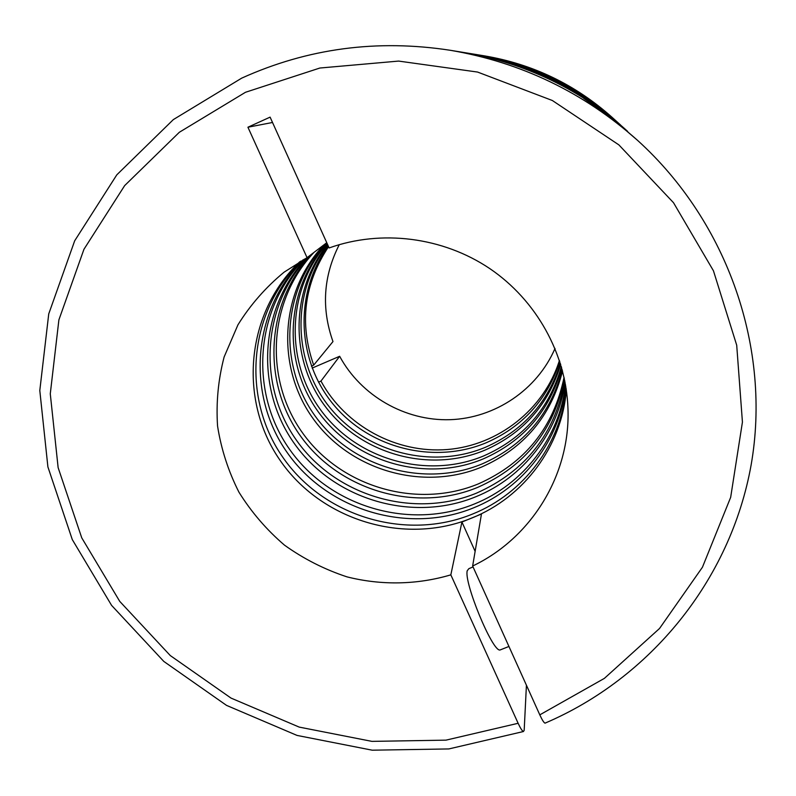 <?xml version="1.0" encoding="UTF-8"?>
<svg xmlns="http://www.w3.org/2000/svg" width="796" height="796" viewBox="0 0 796 796"><rect width="100%" height="100%" fill="white"/><g stroke="black" fill="none" stroke-linecap="round" stroke-linejoin="round"><path stroke-width="1.19" d="M475.132 551.359L461.919 522.027L481.461 514.027L472.645 566.016C531.3 538.116 570.533 474.834 567.966 408.656C566.145 353.872 536.474 300.231 489.679 268.521C442.755 236.999 381.374 229.278 329.126 247.954L270.103 117.131L247.924 127.221L272.521 122.484M566.344 389.95C561.906 446.457 523.828 497.192 471.899 518.007C404.328 545.827 320.808 520.355 279.685 459.75C238.133 399.473 245.924 312.599 299.774 261.735M566.125 388.488C561.23 443.949 523.659 493.54 472.655 514.007C405.91 541.509 323.435 516.564 282.55 456.884C241.248 397.512 248.362 311.724 301.037 260.988M565.767 386.199C560.155 439.989 523.41 487.779 473.839 507.729C408.398 534.723 327.564 510.594 287.058 452.367C246.163 394.428 252.213 310.36 303.057 259.834M565.528 384.796C559.508 437.581 523.261 484.286 474.565 503.908C409.91 530.594 330.071 506.972 289.794 449.621C249.148 392.537 254.561 309.525 304.311 259.148M565.041 382.13C558.275 433.004 522.992 477.7 475.928 496.704C412.766 522.803 334.798 500.127 294.968 444.417C254.79 388.975 259.028 307.952 306.689 257.864M564.782 380.777C554.951 433.82 525.559 471.252 476.615 493.082C414.049 518.952 336.817 496.545 297.296 441.412C257.436 386.538 261.486 306.271 308.559 256.531M564.344 378.647C554.096 429.979 525.221 466.217 477.7 487.371C415.97 512.923 339.763 490.824 300.769 436.407C261.466 382.249 265.496 303.037 311.942 253.954M564.065 377.344C553.578 427.631 525.012 463.153 478.356 483.888C417.134 509.261 341.544 487.351 302.888 433.372C263.914 379.642 267.934 301.067 314.012 252.392M562.543 370.956C551.041 416.248 524.047 448.287 481.54 467.073C422.775 491.52 350.19 470.506 313.126 418.646C275.754 367.026 279.724 291.545 323.982 244.82M562.225 369.752C550.563 414.099 523.867 445.501 482.137 463.929C423.83 488.197 351.812 467.351 315.047 415.89C277.973 364.668 281.933 289.764 325.853 243.397M561.697 367.832C549.807 410.726 523.599 441.103 483.082 458.974C425.92 482.764 355.374 462.725 318.858 412.626C282.053 362.747 284.868 289.436 326.957 243.148M561.369 366.667C549.34 408.656 523.43 438.427 483.65 455.949C427.323 479.411 357.832 459.998 321.405 410.935C284.719 362.09 286.53 289.933 327.156 243.576M560.712 364.439C548.454 404.746 523.131 433.352 484.734 450.238C429.969 473.053 362.498 454.834 326.26 407.751C289.814 360.857 289.764 290.938 327.584 244.521M560.364 363.304C548.006 402.776 522.972 430.785 485.281 447.342C431.313 469.839 364.866 452.218 328.738 406.139C292.421 360.24 291.445 291.485 327.823 245.069M559.797 361.503C547.29 399.642 522.733 426.736 486.147 442.785C433.442 464.764 368.618 448.088 332.688 403.612C296.59 359.295 294.162 292.391 328.25 246.024M339.265 244.661C323.305 276.122 321.216 308.43 332.977 341.574L313.684 365.135C299.097 323.295 304.052 283.804 328.549 246.67M476.525 54.566L477.839 54.785C530.574 63.779 576.911 86.067 616.86 121.649L619.288 123.838M476.844 54.616L474.943 54.307C529.599 63.64 577.627 86.744 619.039 123.619M468.376 53.242L474.277 54.198C529.38 63.61 577.797 86.893 619.537 124.067L620.621 125.052M468.764 53.302C527.529 63.332 579.16 88.167 623.686 127.818L623.974 128.076M620.363 124.813L601.05 108.833L580.602 94.794L601.418 109.171L623.686 127.818M450.287 50.287L463.461 52.437C525.748 63.073 580.483 89.401 627.666 131.41L606.86 114.276L583.737 98.415L610.582 117.211L637.566 140.365C583.747 92.445 521.32 62.416 450.287 50.287C377.175 39.044 307.644 48.327 241.705 78.137L173.339 119.599L116.793 174.851L74.685 240.8L48.735 313.923L39.8 390.528L47.899 466.914L72.297 539.598L111.579 605.368L163.797 661.416L226.552 705.395L297.047 735.424L372.22 750.19L448.815 748.937L523.44 731.524L524.176 730.34L526.425 685.227M529.738 67.849C511.241 60.755 487.411 56.287 487.222 56.377C487.59 56.337 510.107 60.794 528.614 67.849C548.912 74.774 573.538 88.933 575.976 90.535C573.22 88.426 549.18 74.456 529.738 67.849M478.147 54.834L478.456 54.884C530.773 63.809 576.762 85.928 616.403 121.231L616.631 121.44M472.645 566.016L539.797 714.858C542.146 719.972 543.897 722.738 545.031 723.156C649.914 678.421 730.42 580.573 751.135 464.934C771.384 349.374 728.529 222.86 637.566 140.365M501.082 649.576L499.938 650.024C492.246 651.446 463.71 582.135 467.242 570.722L468.894 568.633L473.063 566.951M463.889 52.506L464.317 52.576C526.027 63.113 580.264 89.202 627.029 130.833L627.347 131.121M464.317 52.576L466.327 52.904M466.725 52.964L467.998 53.173C527.27 63.292 579.359 88.346 624.263 128.335L627.029 130.833M559.439 360.409C544.136 409.413 498.276 445.372 447.422 449.521C396.537 453.67 345.275 425.95 320.957 381.085L318.519 382.13M313.684 365.135L311.405 366.12M320.957 381.085L339.653 356.28L312.151 368.1M326.758 242.71L307.057 257.665L247.924 127.221M523.44 731.524C522.226 731.056 520.455 728.31 518.126 723.285L450.835 574.851L461.919 522.027M339.653 356.28C361.016 395.821 405.084 421.114 450.009 419.691C494.923 418.199 537.151 389.901 555.021 348.439M307.057 257.665L284.132 272.142C265.774 287.276 250.372 304.848 237.934 324.858L224.124 356.976C218.213 379.652 216.024 402.676 217.557 426.039C221.198 449.183 228.333 471.232 238.959 492.207C251.407 512.166 266.59 529.818 284.52 545.17C303.724 558.901 324.549 569.468 346.976 576.861C381.294 585.518 417.104 584.851 450.835 574.851M484.475 55.869C532.803 64.108 575.259 84.535 611.875 117.141C575.259 84.535 532.803 64.108 484.475 55.869L478.456 54.884M539.797 714.858L604.373 678.381L659.536 628.482L702.44 567.23L730.668 497.331L742.429 422.089L736.708 345.225L713.435 270.769L673.515 202.721L618.87 144.882L552.354 100.505L477.58 72.058L398.637 61.083L319.863 68.028L245.476 92.286L179.329 132.275L124.654 185.607L83.958 249.267L58.894 319.863L50.277 393.821L58.128 467.61L81.739 537.837L119.758 601.398L170.294 655.576L231.009 698.082L299.216 727.106L371.931 741.375L445.999 740.141L518.126 723.285M611.875 117.141L616.403 121.231M499.938 650.024L508.933 646.461"/></g></svg>
